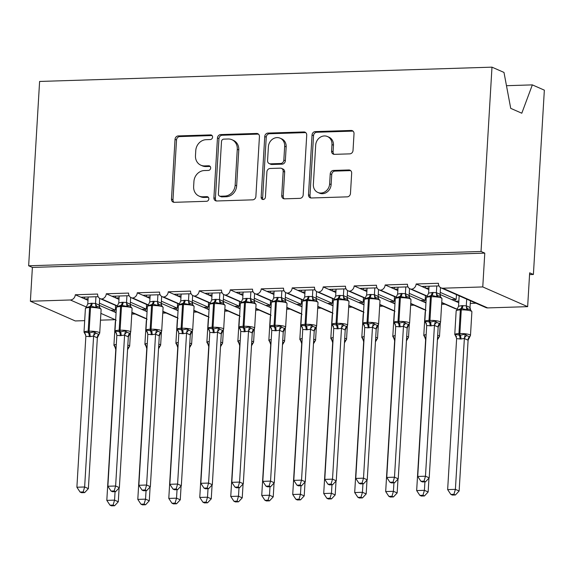 <?xml version="1.0" encoding="UTF-8"?>
<svg xmlns="http://www.w3.org/2000/svg" width="573" height="573" viewBox="0 0 573 573"><rect width="100%" height="100%" fill="white"/><g stroke="black" fill="none" stroke-linecap="round" stroke-linejoin="round"><path stroke-width="0.86" d="M212.576 137.162A2.371 2.084 -66.3 0 0 210.585 134.906L178.275 135.923A3.381 2.98 -66.3 0 0 175.03 139.339L171.485 199.096A3.381 2.98 -66.3 0 0 173.161 202.097A3.381 2.98 -66.3 0 0 174.328 202.319L206.645 201.295A2.371 2.084 -66.3 0 0 206.917 196.646L202.735 196.783A10.823 9.533 -66.3 0 1 199.017 196.073A10.823 9.533 -66.3 0 1 193.638 186.469L193.932 181.491A10.823 9.533 -66.3 0 1 204.296 170.553L208.479 170.425A2.371 2.084 -66.3 0 0 208.751 165.776L204.568 165.912A10.823 9.533 -66.3 0 1 200.851 165.196A10.823 9.533 -66.3 0 1 195.472 155.591L195.765 150.613A10.823 9.533 -66.3 0 1 206.13 139.683L210.312 139.554A2.371 2.084 -66.3 0 0 212.576 137.162M349.788 153.865A3.381 2.98 -66.3 0 0 353.025 150.448L354.021 133.681A3.381 2.98 -66.3 0 0 352.338 130.68A3.381 2.98 -66.3 0 0 351.177 130.458L315.286 131.597A3.381 2.98 -66.3 0 0 312.049 135.013L308.496 194.763A3.381 2.98 -66.3 0 0 310.179 197.764A3.381 2.98 -66.3 0 0 311.34 197.986L347.231 196.854A3.381 2.98 -66.3 0 0 350.468 193.438L351.672 173.189A3.381 2.98 -66.3 0 0 349.996 170.188A3.381 2.98 -66.3 0 0 348.828 169.966L333.472 170.446A3.381 2.98 -66.3 0 0 330.234 173.863L329.633 183.904A9.053 7.965 -66.3 0 1 317.857 192.449A9.053 7.965 -66.3 0 1 313.359 184.42L315.702 145.084A9.053 7.965 -66.3 0 1 327.477 136.539A9.053 7.965 -66.3 0 1 331.975 144.568L331.581 151.129A3.381 2.98 -66.3 0 0 333.264 154.13A3.381 2.98 -66.3 0 0 334.424 154.352L349.788 153.865M28.65 265.779L481.034 251.475L491.985 67.156L39.601 81.452L28.65 265.779L32.389 267.419L30.383 301.24L70.35 299.98A5.171 4.555 -66.3 0 0 75.299 294.758L97.611 294.049A5.171 4.555 113.7 0 0 100.182 298.64A5.171 4.555 113.7 0 0 101.65 298.977A5.171 4.555 -66.3 0 0 106.284 293.777L128.596 293.075A5.171 4.555 113.7 0 0 131.167 297.659A5.171 4.555 113.7 0 0 132.635 297.996A5.171 4.555 -66.3 0 0 137.269 292.796L159.581 292.094A5.171 4.555 113.7 0 0 162.152 296.678A5.171 4.555 113.7 0 0 163.62 297.015A5.171 4.555 -66.3 0 0 168.254 291.822L190.565 291.113A5.171 4.555 113.7 0 0 193.137 295.697A5.171 4.555 113.7 0 0 194.605 296.04A5.171 4.555 -66.3 0 0 199.239 290.84L221.55 290.131A5.171 4.555 113.7 0 0 224.122 294.723A5.171 4.555 113.7 0 0 225.59 295.059A5.171 4.555 -66.3 0 0 230.231 289.859L252.535 289.157A5.171 4.555 113.7 0 0 255.107 293.741A5.171 4.555 113.7 0 0 256.575 294.078A5.171 4.555 -66.3 0 0 261.216 288.878L283.52 288.176A5.171 4.555 113.7 0 0 286.092 292.76A5.171 4.555 113.7 0 0 287.56 293.097A5.171 4.555 -66.3 0 0 292.201 287.904L314.505 287.195A5.171 4.555 113.7 0 0 317.077 291.779A5.171 4.555 113.7 0 0 318.545 292.123A5.171 4.555 -66.3 0 0 323.186 286.923L345.49 286.214A5.171 4.555 113.7 0 0 348.062 290.805A5.171 4.555 113.7 0 0 349.53 291.141A5.171 4.555 -66.3 0 0 354.171 285.941L376.475 285.239A5.171 4.555 113.7 0 0 379.047 289.823A5.171 4.555 113.7 0 0 380.515 290.16A5.171 4.555 -66.3 0 0 385.156 284.96L407.467 284.258A5.171 4.555 113.7 0 0 410.032 288.842A5.171 4.555 113.7 0 0 411.5 289.179A5.171 4.555 -66.3 0 0 416.141 283.986L438.452 283.277A5.171 4.555 113.7 0 0 441.017 287.861A5.171 4.555 113.7 0 0 442.793 288.205L482.767 286.937L527.647 306.655L529.66 272.834L533.399 274.474L529.552 274.596M259.433 136.675A3.381 2.98 -66.3 0 0 257.75 133.674A3.381 2.98 -66.3 0 0 256.589 133.452L220.698 134.583A3.381 2.98 -66.3 0 0 217.461 138L213.908 197.757A3.381 2.98 -66.3 0 0 215.591 200.758A3.381 2.98 -66.3 0 0 216.752 200.98L252.643 199.841A3.381 2.98 -66.3 0 0 255.88 196.424L259.433 136.675M267.992 133.086L303.883 131.955A3.381 2.98 -66.3 0 1 305.044 132.177A3.381 2.98 -66.3 0 1 306.727 135.178L303.174 194.935A3.381 2.98 -66.3 0 1 299.937 198.351L284.58 198.831A3.381 2.98 -66.3 0 1 283.413 198.609A3.381 2.98 -66.3 0 1 281.737 195.608L283.177 171.377A3.381 2.98 -66.3 0 0 281.493 168.376A3.381 2.98 -66.3 0 0 280.333 168.154L270.141 168.476A3.381 2.98 -66.3 0 0 266.903 171.893L265.406 197.119A2.371 2.084 -66.3 0 1 261.145 197.255L264.755 136.503A3.381 2.98 -66.3 0 1 267.992 133.086L269.489 133.745L305.38 132.614L303.883 131.955M458.758 302.702L455.413 301.233L458.851 301.119M470.283 303.404L475.984 303.224M455.413 301.233L451.524 299.521L456.172 299.378L440.236 292.38M428.833 289.558L425.639 288.155L428.919 288.054M451.524 299.521L440.114 294.508M456.172 299.378L456.452 294.644M425.639 288.155L416.141 283.986M421.749 286.45L438.975 285.906M425.94 302.873L424.428 302.207L425.983 302.164M441.633 304.306L444.999 304.199M424.428 302.207L420.539 300.503L425.187 300.352L409.251 293.355M397.848 290.54L394.654 289.136L397.934 289.028M420.539 300.503L409.129 295.489L409.451 297.122M425.187 300.352L425.467 295.625M394.654 289.136L385.156 284.96M390.765 287.424L407.99 286.88M394.955 303.855L393.443 303.189L394.998 303.138M410.64 305.287L414.014 305.18M393.443 303.189L389.554 301.484L394.203 301.334L378.266 294.336M366.863 291.514L363.669 290.117L366.949 290.01M389.554 301.484L378.144 296.47L378.466 298.103M394.203 301.334L394.482 296.599M363.669 290.117L354.171 285.941M359.78 288.405L377.005 287.861M363.97 304.836L362.458 304.17L364.013 304.12M379.655 306.269L383.029 306.161M362.458 304.17L358.569 302.458L363.218 302.315L347.281 295.317M335.878 292.495L332.684 291.091L335.964 290.991M358.569 302.458L347.159 297.451M363.218 302.315L363.497 297.58M332.684 291.091L323.186 286.923M328.795 289.386L346.02 288.842M332.985 305.81L331.473 305.151L333.028 305.101M348.671 307.243L352.044 307.142M331.473 305.151L327.584 303.439L332.233 303.296L316.296 296.298M304.893 293.476L301.699 292.072L304.979 291.972M327.584 303.439L316.167 298.426M332.233 303.296L332.512 298.562M301.699 292.072L292.201 287.904M297.81 290.368L315.035 289.823M302 306.791L300.488 306.125L302.043 306.082M317.686 308.224L321.059 308.116M300.488 306.125L296.599 304.421L301.24 304.27L285.311 297.272M273.908 294.458L270.714 293.054L273.994 292.946M296.599 304.421L285.182 299.407L285.512 301.04M301.24 304.27L301.527 299.543M270.714 293.054L261.216 288.878M266.825 291.342L284.05 290.798M271.015 307.773L269.503 307.107L271.058 307.056M286.701 309.205L290.074 309.098M269.503 307.107L265.614 305.402L270.255 305.251L254.326 298.254M242.923 295.432L239.729 294.035L243.009 293.928M265.614 305.402L254.197 300.388M270.255 305.251L270.542 300.517M239.729 294.035L230.231 289.859M235.84 292.323L253.065 291.779M240.03 308.754L238.518 308.088L240.073 308.038M255.716 310.186L259.089 310.079M238.518 308.088L234.622 306.376L239.27 306.233L223.341 299.235M211.938 296.413L208.744 295.009L212.024 294.909M234.622 306.376L223.212 301.369L223.542 303.002M239.27 306.233L239.557 301.498M208.744 295.009L199.239 290.84M204.855 293.304L222.08 292.76M209.045 309.728L207.526 309.069L209.088 309.019M224.731 311.16L228.104 311.06M207.526 309.069L203.637 307.357L208.286 307.214L192.356 300.209M180.953 297.394L177.759 295.99L181.039 295.89M203.637 307.357L192.227 302.343L192.557 303.976M208.286 307.214L208.572 302.48M177.759 295.99L168.254 291.822M173.87 294.286L191.088 293.741M178.06 310.709L176.541 310.043L178.103 309.993M193.746 312.142L197.119 312.034M176.541 310.043L172.652 308.338L177.301 308.188L161.364 301.19M149.968 298.375L146.774 296.972L150.054 296.864M172.652 308.338L161.242 303.325M177.301 308.188L177.587 303.461M146.774 296.972L137.269 292.796M142.885 295.26L160.103 294.715M147.075 311.691L145.556 311.024L147.111 310.974M162.761 313.123L166.134 313.016M145.556 311.024L141.667 309.32L146.316 309.169L130.379 302.172M118.983 299.35L115.789 297.953L119.069 297.845M141.667 309.32L130.257 304.306L130.587 305.939M146.316 309.169L146.595 304.435M115.789 297.953L106.284 293.777M111.9 296.241L129.118 295.697M116.09 312.672L114.571 312.006L116.126 311.956M131.776 314.104L135.149 313.997M114.571 312.006L110.682 310.294L115.331 310.151L99.394 303.153M87.991 300.331L84.804 298.927L88.084 298.827M110.682 310.294L99.272 305.287M115.331 310.151L115.61 305.416M84.804 298.927L75.299 294.758M80.915 297.222L98.133 296.678M527.647 306.655L487.68 307.916A5.171 4.555 113.7 0 1 485.904 307.579L441.017 287.861M441.74 302.458L456.387 308.897A5.171 4.555 -66.3 0 0 457.519 308.625M456.387 308.897A5.171 4.555 113.7 0 1 454.919 308.553L441.719 302.759M410.755 303.439L425.402 309.871A5.171 4.555 -66.3 0 0 425.524 309.857M425.402 309.871A5.171 4.555 113.7 0 1 423.927 309.535L410.734 303.74M379.77 304.421L394.41 310.853A5.171 4.555 -66.3 0 0 394.539 310.838M394.41 310.853A5.171 4.555 113.7 0 1 392.942 310.516L379.749 304.721M348.785 305.402L363.425 311.834A5.171 4.555 -66.3 0 0 363.554 311.819M363.425 311.834A5.171 4.555 113.7 0 1 361.957 311.497L348.764 305.696M317.8 306.376L332.44 312.808A5.171 4.555 -66.3 0 0 332.569 312.794M332.44 312.808A5.171 4.555 113.7 0 1 330.972 312.471L317.779 306.677M286.815 307.357L301.455 313.789A5.171 4.555 -66.3 0 0 301.584 313.775M301.455 313.789A5.171 4.555 113.7 0 1 299.987 313.452L286.794 307.658M255.83 308.338L270.47 314.77A5.171 4.555 -66.3 0 0 270.599 314.756M270.47 314.77A5.171 4.555 113.7 0 1 269.002 314.434L255.809 308.639M224.838 309.32L239.485 315.752A5.171 4.555 -66.3 0 0 239.614 315.737M239.485 315.752A5.171 4.555 113.7 0 1 238.017 315.415L224.824 309.613M193.853 310.294L208.5 316.726A5.171 4.555 -66.3 0 0 208.629 316.711M208.5 316.726A5.171 4.555 113.7 0 1 207.032 316.389L193.839 310.595M162.868 311.275L177.515 317.707A5.171 4.555 -66.3 0 0 177.644 317.693M177.515 317.707A5.171 4.555 113.7 0 1 176.047 317.37L162.854 311.576M131.883 312.256L146.53 318.688A5.171 4.555 -66.3 0 0 146.659 318.674M146.53 318.688A5.171 4.555 113.7 0 1 145.062 318.352L131.869 312.557M100.49 320.157L115.237 319.691A5.171 4.555 -66.3 0 0 115.674 319.655M84.682 320.651L75.264 320.952L30.383 301.24M481.034 251.475L484.779 253.123L482.767 286.937M484.779 253.123L32.389 267.419M101.65 298.977L117.35 305.875M491.985 67.156L503.989 72.427L510.722 108.354L521.795 113.218L532.346 84.883L506.482 85.699M532.346 84.883L544.35 90.154L533.399 274.474M114.371 310.179L114.271 311.87M145.356 309.198L145.256 310.895M176.341 308.224L176.24 309.914M207.326 307.243L207.225 308.933M238.318 306.261L238.21 307.952M269.303 305.28L269.203 306.978M300.288 304.306L300.188 305.996M331.273 303.325L331.173 305.015M362.258 302.343L362.157 304.034M393.243 301.362L393.142 303.06M424.228 300.388L424.127 302.078M455.213 299.407L455.112 301.097M132.635 297.996L148.335 304.893M163.62 297.015L179.32 303.912M194.605 296.04L210.305 302.938M225.59 295.059L241.297 301.957M256.575 294.078L272.282 300.975M287.56 293.097L303.267 299.994M318.545 292.123L334.252 299.02M349.53 291.141L365.237 298.039M380.515 290.16L396.222 297.058M411.5 289.179L427.207 296.076L428.618 293.097L432.987 292.459L436.411 292.688L440.093 294.307L440.436 296.141M84.603 297.101L84.503 298.798M115.588 296.126L115.488 297.817M146.573 295.145L146.473 296.835M177.558 294.164L177.458 295.861M208.543 293.183L208.443 294.88M239.528 292.209L239.428 293.899M270.513 291.227L270.413 292.918M301.498 290.246L301.398 291.944M332.483 289.272L332.383 290.962M363.468 288.291L363.368 289.981M394.453 287.309L394.353 289M425.438 286.328L425.338 288.026M200.851 165.196L202.341 165.855A10.823 9.533 -66.3 0 0 206.065 166.564L204.568 165.912M210.241 166.435L206.065 166.564M199.017 196.073L200.507 196.725A10.823 9.533 -66.3 0 0 204.232 197.441L202.735 196.783M206.917 196.646L208.4 197.298L204.232 197.441M210.585 134.906L212.067 135.55L179.764 136.582A3.381 2.98 -66.3 0 0 176.527 139.998L172.982 199.755A3.381 2.98 -66.3 0 0 173.963 202.305M258.444 134.118A3.381 2.98 -66.3 0 0 258.086 134.103L222.195 135.242A3.381 2.98 -66.3 0 0 218.958 138.659L215.405 198.408A3.381 2.98 -66.3 0 0 216.393 200.965M223.771 139.124A2.371 2.084 -66.3 0 0 221.5 141.517L218.385 193.968A2.371 2.084 -66.3 0 0 220.376 196.224L224.788 196.088A10.823 9.533 -66.3 0 0 235.152 185.158L237.279 149.302A10.823 9.533 -66.3 0 0 231.9 139.697A10.823 9.533 -66.3 0 0 228.176 138.988L223.771 139.124M219.559 196.066L221.056 196.725A2.371 2.084 -66.3 0 0 221.873 196.883L220.376 196.224M231.9 139.697L233.397 140.356A10.823 9.533 -66.3 0 1 238.776 149.961L236.649 185.81A10.823 9.533 -66.3 0 1 226.285 196.74L221.873 196.883M305.738 132.621A3.381 2.98 -66.3 0 0 305.38 132.614M281.493 168.376L282.99 169.035A3.381 2.98 -66.3 0 1 284.666 172.036L283.227 196.267A3.381 2.98 -66.3 0 0 284.215 198.824M269.489 133.745A3.381 2.98 -66.3 0 0 266.252 137.162L262.642 197.914A2.371 2.084 -66.3 0 0 263.143 199.511M284.666 146.23A9.053 7.965 -66.3 0 0 280.168 138.2A9.053 7.965 -66.3 0 0 268.393 146.745L267.57 160.605A3.381 2.98 -66.3 0 0 269.253 163.606A3.381 2.98 -66.3 0 0 270.42 163.828L280.605 163.506A3.381 2.98 -66.3 0 0 283.843 160.089L284.666 146.23L286.163 146.889A9.053 7.965 -66.3 0 0 281.665 138.859L280.168 138.2M269.253 163.606L270.75 164.265A3.381 2.98 -66.3 0 0 271.91 164.487L270.42 163.828M286.163 146.889L285.34 160.748A3.381 2.98 -66.3 0 1 282.102 164.165L271.91 164.487M327.477 136.539L328.974 137.198A9.053 7.965 -66.3 0 1 333.465 145.227L333.078 151.781A3.381 2.98 -66.3 0 0 334.066 154.338M317.857 192.449L319.354 193.108A9.053 7.965 -66.3 0 0 331.13 184.563L329.633 183.904M350.69 170.632A3.381 2.98 -66.3 0 0 350.325 170.618L334.969 171.105A3.381 2.98 -66.3 0 0 331.724 174.521L331.13 184.563M353.032 131.131A3.381 2.98 -66.3 0 0 352.674 131.117L316.783 132.248A3.381 2.98 -66.3 0 0 313.546 135.665L309.993 195.422A3.381 2.98 -66.3 0 0 310.981 197.979M99.279 307.078L97.611 306.72L95.949 307.422L91.028 306.168L85.95 307.737L86.287 307.078M85.277 334.023A3.789 2.972 -39.7 0 0 84.711 333.593L84.51 332.068L89.438 332.884L94.502 331.753L96.035 333.235L98.843 334.467L99.179 333.808M83.171 491.949L80.077 492.049L81.574 492.701L84.668 492.608L83.171 491.949L84.639 486.986L76.889 487.229L85.857 336.279L90.169 336.638L93.607 336.029L84.639 486.986L88.378 488.626L97.338 337.826L93.6 336.186M85.592 334.36L84.002 332.182A7.413 1.361 3.4 0 1 88.178 331.208L89.109 331.18A7.413 1.361 3.4 0 1 98.986 332.383A7.413 1.361 3.4 0 1 99.723 333.035L97.338 337.826M95.942 296.742L95.541 303.475L99.251 305.08L99.602 306.913M99.681 298.375L99.279 305.115M88.192 296.993L87.784 303.869L91.222 303.26L95.541 303.475M85.95 307.737L87.784 303.869M95.533 303.626L95.949 307.422M84.51 332.068L85.857 336.279M94.502 331.753L93.607 336.029M76.889 487.229L80.077 492.049M84.668 492.608L88.378 488.626M127.8 347.145L128.767 347.603L129.097 346.952M110.002 505.185L111.491 505.844L114.593 505.744L113.096 505.092L110.002 505.185L106.814 500.372L114.557 500.129L115.066 491.641M113.096 505.092L114.557 500.129L118.296 501.769L119.12 487.91M106.814 500.372L115.775 349.573L114.428 345.211L114.636 346.729A3.789 2.972 140.3 0 1 115.202 347.166M127.829 345.161A7.413 1.361 3.4 0 1 128.911 345.526A7.413 1.361 3.4 0 1 129.648 346.178L127.643 349.53M118.296 501.769L114.593 505.744M158.785 346.164L159.752 346.629L160.082 345.97M140.987 504.211L142.476 504.863L145.578 504.77L144.081 504.111L140.987 504.211L137.799 499.391L145.542 499.147L146.051 490.667M144.081 504.111L145.542 499.147L149.288 500.788L150.112 486.928M137.799 499.391L146.76 348.592L145.413 344.23L145.621 345.755A3.789 2.972 140.3 0 1 146.187 346.185M158.814 344.18A7.413 1.361 3.4 0 1 159.896 344.545A7.413 1.361 3.4 0 1 160.633 345.197L158.635 348.549M149.288 500.788L145.578 504.77M189.77 345.19L190.737 345.648L191.067 344.989M171.972 503.23L173.469 503.889L176.563 503.789L175.066 503.13L171.972 503.23L168.784 498.41L176.527 498.166L177.036 489.686M175.066 503.13L176.527 498.166L180.273 499.814L181.097 485.947M168.784 498.41L177.745 347.61L176.398 343.256L176.606 344.774A3.789 2.972 140.3 0 1 177.172 345.211M189.799 343.198A7.413 1.361 3.4 0 1 190.881 343.564A7.413 1.361 3.4 0 1 191.618 344.215L189.62 347.567M180.273 499.814L176.563 503.789M220.755 344.208L221.722 344.667L222.052 344.015M202.957 502.249L204.454 502.908L207.548 502.808L206.051 502.156L202.957 502.249L199.769 497.436L207.512 497.192L208.02 488.705M206.051 502.156L207.512 497.192L211.258 498.832L212.082 484.966M199.769 497.436L208.73 346.629L207.383 342.274L207.591 343.793A3.789 2.972 140.3 0 1 208.157 344.23M220.784 342.224A7.413 1.361 3.4 0 1 221.866 342.59A7.413 1.361 3.4 0 1 222.603 343.234L220.605 346.586M211.258 498.832L207.548 502.808M251.74 343.227L252.707 343.685L253.037 343.034M233.942 501.268L235.439 501.927L238.533 501.826L237.036 501.174L233.942 501.268L230.754 496.454L238.497 496.211L239.005 487.73M237.036 501.174L238.497 496.211L242.243 497.851L243.067 483.992M230.754 496.454L239.715 345.655L238.368 341.293L238.576 342.812A3.789 2.972 140.3 0 1 239.142 343.248M251.769 341.243A7.413 1.361 3.4 0 1 252.851 341.608A7.413 1.361 3.4 0 1 253.588 342.26L251.59 345.612M242.243 497.851L238.533 501.826M116.577 333.386L114.987 331.201A7.413 1.361 3.4 0 1 119.163 330.234L120.094 330.206A7.413 1.361 3.4 0 1 129.971 331.402A7.413 1.361 3.4 0 1 130.708 332.054L132.112 308.381L130.257 306.089L128.596 305.738L126.934 306.44L121.082 305.223L116.935 306.756L117.272 306.097M116.262 333.049A3.789 2.972 -39.7 0 0 115.696 332.612L115.495 331.094L120.423 331.91L125.487 330.779L127.02 332.254L129.827 333.486L130.164 332.827M114.156 490.968L111.062 491.068L112.559 491.727L115.653 491.627L114.156 490.968L115.624 486.004L107.874 486.248L116.842 335.298L120.223 335.692L124.592 335.055L115.624 486.004L119.363 487.652L128.323 336.845L124.585 335.205M130.708 332.054L128.323 336.845M126.927 295.768L126.526 302.494L130.257 304.284M130.665 297.394L130.264 304.134M119.177 296.012L118.769 302.888L122.207 302.279L126.526 302.494M116.935 306.756L118.769 302.888M126.518 302.644L126.934 306.44M115.495 331.094L116.842 335.298M125.487 330.779L124.592 335.055M107.874 486.248L111.062 491.068M115.653 491.627L119.363 487.652M161.257 305.115L159.581 304.764L157.919 305.459L152.998 304.213L147.927 305.774L148.257 305.123M147.247 332.068A3.789 2.972 -39.7 0 0 146.681 331.631L146.48 330.112L151.408 330.929L156.472 329.797L158.005 331.273L160.812 332.505L161.149 331.853M145.141 489.994L142.047 490.087L143.544 490.746L146.638 490.646L145.141 489.994L146.609 485.03L138.859 485.274L147.827 334.317L152.139 334.682L155.577 334.073L146.609 485.03L150.348 486.67L159.308 335.871L155.57 334.224M147.562 332.404L145.972 330.227A7.413 1.361 3.4 0 1 150.155 329.253L151.079 329.224A7.413 1.361 3.4 0 1 160.956 330.428A7.413 1.361 3.4 0 1 161.693 331.072L159.308 335.871M157.912 294.787L157.511 301.513L161.221 303.124L161.572 304.958M161.65 296.42L161.249 303.153M150.162 295.031L149.754 301.914L153.192 301.305L157.511 301.513M147.927 305.774L149.754 301.914M157.503 301.663L157.919 305.459M146.48 330.112L147.827 334.317M156.472 329.797L155.577 334.073M138.859 485.274L142.047 490.087M146.638 490.646L150.348 486.67M178.547 331.423L176.957 329.246A7.413 1.361 3.4 0 1 181.14 328.272L182.064 328.243A7.413 1.361 3.4 0 1 191.948 329.446A7.413 1.361 3.4 0 1 192.678 330.098L194.089 306.419L192.227 304.134L190.565 303.783L188.904 304.478L183.052 303.26L178.912 304.8L179.242 304.141M178.232 331.087A3.789 2.972 -39.7 0 0 177.666 330.65L177.465 329.131L182.393 329.948L187.457 328.816L188.997 330.292L191.797 331.523L192.134 330.872M176.126 489.013L173.032 489.106L174.529 489.765L177.623 489.664L176.126 489.013L177.594 484.049L169.844 484.292L178.812 333.336L183.124 333.701L186.562 333.092L177.594 484.049L181.333 485.689L190.293 334.89L186.554 333.242M192.678 330.098L190.293 334.89M188.897 293.806L188.496 300.531L192.227 302.329M192.635 295.439L192.234 302.179M181.147 294.049L180.739 300.932L184.177 300.324L188.496 300.531M178.912 304.8L180.739 300.932M188.488 300.689L188.904 304.478M177.465 329.131L178.812 333.336M187.457 328.816L186.562 333.092M169.844 484.292L173.032 489.106M177.623 489.664L181.333 485.689M209.532 330.442L207.942 328.265A7.413 1.361 3.4 0 1 212.125 327.29L213.049 327.262A7.413 1.361 3.4 0 1 222.933 328.465A7.413 1.361 3.4 0 1 223.663 329.117L225.074 305.445L223.212 303.153L221.55 302.802L219.889 303.504L214.968 302.25L209.897 303.819L210.227 303.16M209.217 330.105A3.789 2.972 -39.7 0 0 208.651 329.676L208.45 328.15L213.385 328.966L218.442 327.835L219.982 329.317L222.782 330.549L223.119 329.89M207.118 488.031L204.017 488.132L205.514 488.783L208.608 488.69L207.118 488.031L208.579 483.068L200.829 483.311L209.797 332.361L214.109 332.72L217.547 332.111L208.579 483.068L212.318 484.708L221.278 333.909L217.539 332.268M223.663 329.117L221.278 333.909M219.882 292.824L219.48 299.557L223.212 301.348M223.62 294.458L223.219 301.197M212.132 293.075L211.724 299.951L215.161 299.342L219.48 299.557M209.897 303.819L211.724 299.951M219.473 299.708L219.889 303.504M208.45 328.15L209.797 332.361M218.442 327.835L217.547 332.111M200.829 483.311L204.017 488.132M208.608 488.69L212.318 484.708M282.725 342.246L283.692 342.711L284.029 342.052M264.927 500.293L266.424 500.945L269.518 500.852L268.021 500.193L264.927 500.293L261.739 495.473L269.489 495.23L269.99 486.749M268.021 500.193L269.489 495.23L273.228 496.87L274.052 483.01M261.739 495.473L270.7 344.674L269.353 340.312L269.561 341.837A3.789 2.972 140.3 0 1 270.127 342.267M282.754 340.262A7.413 1.361 3.4 0 1 283.836 340.627A7.413 1.361 3.4 0 1 284.573 341.279L282.575 344.631M273.228 496.87L269.518 500.852M240.517 329.468L238.927 327.29A7.413 1.361 3.4 0 1 243.11 326.316L244.034 326.288A7.413 1.361 3.4 0 1 253.918 327.484A7.413 1.361 3.4 0 1 254.648 328.136L256.059 304.464L254.204 302.172L252.543 301.821L250.874 302.523L245.022 301.305L240.882 302.838L241.212 302.179M240.202 329.131A3.789 2.972 -39.7 0 0 239.636 328.694L239.435 327.176L244.37 327.992L249.427 326.861L250.967 328.336L253.767 329.568L254.104 328.909M238.103 487.05L235.002 487.15L236.499 487.809L239.593 487.709L238.103 487.05L239.564 482.086L231.814 482.33L240.782 331.38L244.162 331.774L248.532 331.137L239.564 482.086L243.303 483.734L252.263 332.927L248.524 331.287M254.648 328.136L252.263 332.927M250.867 291.85L250.465 298.576L254.176 300.18L254.527 302.021M254.605 293.476L254.204 300.216M243.117 292.094L242.708 298.97L246.146 298.368L250.465 298.576M240.882 302.838L242.708 298.97M250.458 298.726L250.874 302.523M239.435 327.176L240.782 331.38M249.427 326.861L248.532 331.137M231.814 482.33L235.002 487.15M239.593 487.709L243.303 483.734M313.71 341.272L314.677 341.73L315.014 341.071M295.912 499.312L297.408 499.971L300.503 499.871L299.006 499.212L295.912 499.312L292.724 494.492L300.474 494.248L300.975 485.768M299.006 499.212L300.474 494.248L304.213 495.896L305.037 482.029M292.724 494.492L301.685 343.693L300.338 339.338L300.546 340.856A3.789 2.972 140.3 0 1 301.111 341.293M313.739 339.28A7.413 1.361 3.4 0 1 314.821 339.646A7.413 1.361 3.4 0 1 315.558 340.298L313.56 343.65M304.213 495.896L300.503 499.871M285.196 301.197L283.528 300.846L281.859 301.541L276.938 300.295L271.867 301.856L272.196 301.205M271.187 328.15A3.789 2.972 -39.7 0 0 270.621 327.713L270.42 326.195L275.355 327.011L280.412 325.879L281.952 327.355L284.752 328.587L285.089 327.935M269.088 486.076L265.987 486.169L267.484 486.828L270.578 486.728L269.088 486.076L270.549 481.112L262.799 481.356L271.767 330.399L276.079 330.764L279.517 330.155L270.549 481.112L274.288 482.753L283.248 331.953L279.509 330.306M271.502 328.487L269.912 326.309A7.413 1.361 3.4 0 1 274.095 325.335L275.019 325.306A7.413 1.361 3.4 0 1 284.903 326.51A7.413 1.361 3.4 0 1 285.633 327.154L283.248 331.953M281.852 290.869L281.45 297.595L285.182 299.393M285.59 292.502L285.189 299.235M274.102 291.113L273.693 297.996L277.131 297.387L281.45 297.595M271.867 301.856L273.693 297.996M281.443 297.745L281.859 301.541M270.42 326.195L271.767 330.399M280.412 325.879L279.517 330.155M262.799 481.356L265.987 486.169M270.578 486.728L274.288 482.753M344.695 340.29L345.662 340.749L345.999 340.097M326.897 498.331L328.393 498.99L331.488 498.89L329.991 498.238L326.897 498.331L323.709 493.518L331.459 493.274L331.96 484.787M329.991 498.238L331.459 493.274L335.198 494.914L336.022 481.048M323.709 493.518L332.669 342.711L331.33 338.356L331.531 339.875A3.789 2.972 140.3 0 1 332.096 340.312M344.724 338.306A7.413 1.361 3.4 0 1 345.806 338.672A7.413 1.361 3.4 0 1 346.543 339.316L344.545 342.675M335.198 494.914L331.488 498.89M302.487 327.505L300.897 325.328A7.413 1.361 3.4 0 1 305.08 324.354L306.011 324.325A7.413 1.361 3.4 0 1 315.888 325.528A7.413 1.361 3.4 0 1 316.618 326.18L318.029 302.501L316.174 300.216L314.513 299.865L312.844 300.56L306.992 299.342L302.852 300.882L303.181 300.223M302.172 327.169A3.789 2.972 -39.7 0 0 301.606 326.732L301.405 325.213L306.34 326.03L311.397 324.898L312.937 326.374L315.744 327.606L316.074 326.954M300.073 485.095L296.979 485.188L298.469 485.847L301.563 485.746L300.073 485.095L301.534 480.131L293.791 480.375L302.752 329.418L307.064 329.783L310.509 329.174L301.534 480.131L305.273 481.771L314.233 330.972L310.494 329.325M316.618 326.18L314.233 330.972A3.789 3.395 -104.8 0 1 315.744 327.606M312.837 289.888L312.435 296.613L316.146 298.225L316.497 300.059M316.575 291.521L316.174 298.261M305.094 290.131L304.678 297.015L308.116 296.406L312.435 296.613M302.852 300.882L304.678 297.015M312.428 296.771L312.844 300.56M301.405 325.213L302.752 329.418M311.397 324.898L310.509 329.174M293.791 480.375L296.979 485.188M301.563 485.746L305.273 481.771M375.68 339.309L376.647 339.768L376.984 339.116M357.881 497.35L359.378 498.009L362.473 497.908L360.976 497.257L357.881 497.35L354.694 492.536L362.444 492.293L362.945 483.813M360.976 497.257L362.444 492.293L366.183 493.933L367.007 480.074M354.694 492.536L363.654 341.737L362.315 337.375L362.516 338.894A3.789 2.972 140.3 0 1 363.081 339.331M375.709 337.325A7.413 1.361 3.4 0 1 376.79 337.69A7.413 1.361 3.4 0 1 377.528 338.342L375.53 341.694M366.183 493.933L362.473 497.908M333.472 326.524L331.882 324.347A7.413 1.361 3.4 0 1 336.065 323.373L336.996 323.344A7.413 1.361 3.4 0 1 346.873 324.547A7.413 1.361 3.4 0 1 347.603 325.199L349.014 301.527L347.159 299.235L345.498 298.884L343.829 299.586L338.908 298.332L333.837 299.901L334.166 299.242M333.157 326.187A3.789 2.972 -39.7 0 0 332.591 325.758L332.39 324.232L336.394 325.084L342.382 323.917L343.922 325.4L346.729 326.631L347.059 325.973M331.058 484.113L327.964 484.214L329.454 484.865L332.548 484.772L331.058 484.113L332.519 479.15L324.776 479.393L333.737 328.444L338.049 328.802L341.494 328.193L332.519 479.15L336.258 480.79L345.218 329.991L341.479 328.35M347.603 325.199L345.218 329.991M343.821 288.907L343.42 295.639L347.131 297.244L347.482 299.085M347.56 290.54L347.159 297.28M336.079 289.157L335.663 296.033L339.109 295.424L343.42 295.639M333.837 299.901L335.663 296.033M343.413 295.79L343.829 299.586M332.39 324.232L333.737 328.444M342.382 323.917L341.494 328.193M324.776 479.393L327.964 484.214M332.548 484.772L336.258 480.79M406.665 338.328L407.632 338.793L407.969 338.134M388.866 496.376L390.363 497.027L393.458 496.934L391.961 496.275L388.866 496.376L385.679 491.555L393.429 491.312L393.93 482.831M391.961 496.275L393.429 491.312L397.168 492.952L397.991 479.092M385.679 491.555L394.639 340.756L393.3 336.394L393.501 337.92A3.789 2.972 140.3 0 1 394.066 338.349M406.694 336.344A7.413 1.361 3.4 0 1 407.775 336.709A7.413 1.361 3.4 0 1 408.513 337.361L406.515 340.713M397.168 492.952L393.458 496.934M364.457 325.55L362.867 323.373A7.413 1.361 3.4 0 1 367.049 322.398L367.981 322.37A7.413 1.361 3.4 0 1 377.858 323.566A7.413 1.361 3.4 0 1 378.595 324.218L379.999 300.546L378.144 298.254L376.482 297.903L374.814 298.605L368.969 297.387L364.822 298.92L365.151 298.261M364.142 325.213A3.789 2.972 -39.7 0 0 363.583 324.776L363.375 323.258L368.31 324.074L373.367 322.943L374.907 324.418L377.714 325.65L378.044 324.991M362.043 483.132L358.949 483.232L360.438 483.891L363.533 483.791L362.043 483.132L363.504 478.169L355.761 478.419L364.722 327.462L368.102 327.856L372.479 327.219L363.504 478.169L367.243 479.816L376.203 329.009L372.464 327.369M378.595 324.218L376.203 329.009M374.806 287.933L374.405 294.658L378.144 296.449M378.545 289.558L378.151 296.298M367.064 288.176L366.648 295.052L370.094 294.45L374.405 294.658M364.822 298.92L366.648 295.052M374.398 294.809L374.814 298.605M363.375 323.258L364.722 327.462M373.367 322.943L372.479 327.219M355.761 478.419L358.949 483.232M363.533 483.791L367.243 479.816M437.65 337.354L438.617 337.812L438.954 337.153M419.851 495.394L421.348 496.053L424.443 495.953L422.946 495.294L419.851 495.394L416.664 490.581L424.414 490.33L424.915 481.85M422.946 495.294L424.414 490.33L428.153 491.978L428.976 478.111M416.664 490.581L425.624 339.775L424.285 335.42L424.486 336.938A3.789 2.972 140.3 0 1 425.051 337.375M437.679 335.363A7.413 1.361 3.4 0 1 438.76 335.728A7.413 1.361 3.4 0 1 439.498 336.38L437.5 339.732M428.153 491.978L424.443 495.953M395.442 324.569L393.852 322.391A7.413 1.361 3.4 0 1 398.034 321.417L398.966 321.389A7.413 1.361 3.4 0 1 408.843 322.592A7.413 1.361 3.4 0 1 409.58 323.236L410.984 299.564L409.129 297.28L407.467 296.929L405.799 297.623L399.954 296.406L395.807 297.939L396.136 297.287M395.134 324.232A3.789 2.972 -39.7 0 0 394.568 323.795L394.36 322.277L399.295 323.093L404.352 321.962L405.892 323.437L408.699 324.669L409.029 324.017M393.028 482.158L389.934 482.251L391.423 482.91L394.518 482.81L393.028 482.158L394.489 477.194L386.746 477.438L395.707 326.481L400.018 326.846L403.464 326.238L394.489 477.194L398.228 478.835L407.188 328.035L403.449 326.388M409.58 323.236L407.188 328.035M405.791 286.951L405.39 293.677L409.129 295.475M409.53 288.584L409.136 295.317M398.049 287.195L397.633 294.078L401.079 293.469L405.39 293.677M395.807 297.939L397.633 294.078M405.383 293.827L405.799 297.623M394.36 322.277L395.707 326.481M404.352 321.962L403.464 326.238M386.746 477.438L389.934 482.251M394.518 482.81L398.228 478.835M456.036 336.394A3.789 2.972 140.3 0 0 455.471 335.957L455.27 334.439L460.198 335.255L465.262 334.123L466.802 335.599L469.602 336.831L469.939 336.179M453.931 494.32L450.836 494.413L452.333 495.072L455.428 494.972L453.931 494.32L455.399 489.356L464.366 338.399L460.928 339.008L456.617 338.643L447.649 489.6L455.399 489.356L459.138 490.997L468.098 340.197L464.359 338.55M456.617 336.838L454.761 334.553A7.413 1.361 3.4 0 1 458.944 333.579L459.868 333.55A7.413 1.361 3.4 0 1 469.753 334.754A7.413 1.361 3.4 0 1 470.483 335.398L468.098 340.197M459.166 295.833L458.543 306.24L461.981 305.631L466.329 305.832L470.01 307.45L470.612 309.886M466.701 299.142L466.3 305.839A3.789 3.395 75.2 0 0 468.37 309.091L466.709 309.785L461.788 308.539A1.726 0.752 88.2 0 0 461.279 309.871L460.348 309.907A7.413 1.361 -176.6 0 0 456.165 310.874L454.761 334.553M470.44 300.782L470.039 307.479M462.912 305.602A3.789 1.655 88.2 0 1 461.788 308.539L456.717 310.1L457.046 309.449M468.37 309.091L470.297 309.549L471.894 311.726A7.413 1.361 -176.6 0 0 471.156 311.075A7.413 1.361 -176.6 0 0 461.279 309.871L459.868 333.55A1.726 0.752 88.2 0 0 460.198 335.255A3.789 1.655 88.2 0 1 460.928 339.008M466.709 309.785L466.293 305.989M458.543 306.24L456.717 310.1M464.366 338.399L465.262 334.123M456.617 338.643L455.27 334.439M459.138 490.997L455.428 494.972M450.836 494.413L447.649 489.6M440.121 296.298L438.452 295.947L436.784 296.642L431.863 295.396L426.792 296.964L427.129 296.305M426.119 323.251A3.789 2.972 -39.7 0 0 425.553 322.814L425.345 321.295L430.28 322.112L435.337 320.98L436.877 322.456L439.684 323.688L440.014 323.036M424.013 481.177L420.919 481.27L422.408 481.929L425.503 481.829L424.013 481.177L425.474 476.213L417.731 476.457L426.692 325.5L431.003 325.865L434.449 325.256L425.474 476.213L429.213 477.853L438.173 327.054L434.434 325.407M426.427 323.587L424.837 321.41A7.413 1.361 3.4 0 1 429.019 320.436L429.951 320.407A7.413 1.361 3.4 0 1 439.828 321.611A7.413 1.361 3.4 0 1 440.565 322.262L438.173 327.054M436.776 285.97L436.375 292.696M440.522 287.603L440.121 294.343M429.034 286.214L428.618 293.097M426.792 296.964L426.248 297.738A7.413 1.361 -176.6 0 1 430.423 296.764A1.726 0.752 88.2 0 1 430.939 295.424A3.789 1.655 -91.8 0 0 432.063 292.488M436.375 292.853L436.784 296.642M425.345 321.295L426.692 325.5M435.337 320.98L434.449 325.256M417.731 476.457L420.919 481.27M425.503 481.829L429.213 477.853M210.234 166.428L208.751 165.776M487.68 307.916L442.793 288.205M115.237 319.691L100.891 313.388M86.272 306.97L70.35 299.98M172.982 199.755L171.485 199.096M176.527 139.998L175.03 139.339M179.764 136.582L178.275 135.923M215.405 198.408L213.908 197.757M218.958 138.659L217.461 138M222.195 135.242L220.698 134.583M258.086 134.103L256.589 133.452M226.285 196.74L224.788 196.088M236.649 185.81L235.152 185.158M238.776 149.961L237.279 149.302M283.227 196.267L281.737 195.608M284.666 172.036L283.177 171.377M262.642 197.914L261.145 197.255M266.252 137.162L264.755 136.503M282.102 164.165L280.605 163.506M285.34 160.748L283.843 160.089M333.078 151.781L331.581 151.129M333.465 145.227L331.975 144.568M331.724 174.521L330.234 173.863M334.969 171.105L333.472 170.446M350.325 170.618L348.828 169.966M309.993 195.422L308.496 194.763M313.546 135.665L312.049 135.013M316.783 132.248L315.286 131.597M352.674 131.117L351.177 130.458M91.222 303.26A3.789 1.655 -91.8 0 1 90.097 306.204A1.726 0.752 88.2 0 0 89.589 307.536A7.413 1.361 -176.6 0 0 85.406 308.51L86.387 306.827M99.723 333.035L101.127 309.363A7.413 1.361 -176.6 0 0 100.397 308.711A7.413 1.361 -176.6 0 0 90.52 307.508L89.589 307.536L88.178 331.208A1.726 0.752 88.2 0 0 88.514 332.913A3.789 1.655 -91.8 0 1 89.238 336.666M90.169 336.638A3.789 1.655 -91.8 0 0 89.438 332.884A1.726 0.752 -91.8 0 1 89.109 331.18L90.52 307.508A1.726 0.752 -91.8 0 1 91.028 306.168A3.789 1.655 -91.8 0 0 92.153 303.232M95.569 303.461A3.789 3.395 -104.8 0 0 97.611 306.72M99.251 305.08A3.789 2.972 -39.7 0 0 99.602 307.207M96.035 333.235A3.789 2.972 -39.7 0 0 93.628 336.222M98.843 334.467A3.789 3.395 -104.8 0 0 97.303 337.834M115.775 347.61L113.92 345.326A7.413 1.361 3.4 0 1 116.298 344.473M115.574 321.331A7.413 1.361 -176.6 0 0 115.331 321.654L113.92 345.326M127.6 348.943A3.789 3.395 75.2 0 1 128.767 347.603M146.76 346.636L144.905 344.344A7.413 1.361 3.4 0 1 147.282 343.499M146.559 320.35A7.413 1.361 -176.6 0 0 146.316 320.672L144.905 344.344M158.592 347.969A3.789 3.395 75.2 0 1 159.752 346.629M177.752 345.655L175.89 343.363A7.413 1.361 3.4 0 1 178.267 342.518M177.544 319.376A7.413 1.361 -176.6 0 0 177.301 319.691L175.89 343.363M189.577 346.987A3.789 3.395 75.2 0 1 190.737 345.648M208.737 344.674L206.874 342.389A7.413 1.361 3.4 0 1 209.252 341.537M208.529 318.395A7.413 1.361 -176.6 0 0 208.286 318.71L206.874 342.389M220.562 346.006A3.789 3.395 75.2 0 1 221.722 344.667M239.722 343.693L237.859 341.408A7.413 1.361 3.4 0 1 240.237 340.555M239.514 317.413A7.413 1.361 -176.6 0 0 239.27 317.736L237.859 341.408M251.547 345.025A3.789 3.395 75.2 0 1 252.707 343.685M122.207 302.279A3.789 1.655 -91.8 0 1 121.082 305.223A1.726 0.752 88.2 0 0 120.574 306.555A7.413 1.361 -176.6 0 0 116.391 307.529L117.372 305.846M132.112 308.381A7.413 1.361 -176.6 0 0 131.382 307.73A7.413 1.361 -176.6 0 0 121.505 306.526L120.574 306.555L119.163 330.234A1.726 0.752 88.2 0 0 119.499 331.939A3.789 1.655 -91.8 0 1 120.223 335.692M121.154 335.656A3.789 1.655 -91.8 0 0 120.423 331.91A1.726 0.752 -91.8 0 1 120.094 330.206L121.505 306.526A1.726 0.752 -91.8 0 1 122.013 305.194A3.789 1.655 -91.8 0 0 123.138 302.25M126.554 302.487A3.789 3.395 -104.8 0 0 128.596 305.738M130.236 304.098A3.789 2.972 -39.7 0 0 130.587 306.233M127.02 332.254A3.789 2.972 -39.7 0 0 124.613 335.241M129.827 333.486A3.789 3.395 -104.8 0 0 128.288 336.852M153.192 301.305A3.789 1.655 -91.8 0 1 152.067 304.242A1.726 0.752 88.2 0 0 151.559 305.581A7.413 1.361 -176.6 0 0 147.376 306.548L148.106 305.137L131.167 297.659M161.693 331.072L163.104 307.4A7.413 1.361 -176.6 0 0 162.367 306.748A7.413 1.361 -176.6 0 0 152.49 305.545L151.559 305.581L150.155 329.253A1.726 0.752 88.2 0 0 150.484 330.958A3.789 1.655 -91.8 0 1 151.208 334.711M152.139 334.682A3.789 1.655 -91.8 0 0 151.408 330.929A1.726 0.752 -91.8 0 1 151.079 329.224L152.49 305.545A1.726 0.752 -91.8 0 1 152.998 304.213A3.789 1.655 -91.8 0 0 154.123 301.276M157.539 301.505A3.789 3.395 -104.8 0 0 159.581 304.764M161.221 303.124A3.789 2.972 -39.7 0 0 161.572 305.251M158.005 331.273A3.789 2.972 -39.7 0 0 155.598 334.26M160.812 332.505A3.789 3.395 -104.8 0 0 159.273 335.878M184.177 300.324A3.789 1.655 -91.8 0 1 183.052 303.26A1.726 0.752 88.2 0 0 182.543 304.6A7.413 1.361 -176.6 0 0 178.361 305.574L179.342 303.891M194.089 306.419A7.413 1.361 -176.6 0 0 193.352 305.774A7.413 1.361 -176.6 0 0 183.475 304.571L182.543 304.6L181.14 328.272A1.726 0.752 88.2 0 0 181.469 329.976A3.789 1.655 -91.8 0 1 182.193 333.73M183.124 333.701A3.789 1.655 -91.8 0 0 182.393 329.948A1.726 0.752 -91.8 0 1 182.064 328.243L183.475 304.571A1.726 0.752 -91.8 0 1 183.983 303.232A3.789 1.655 -91.8 0 0 185.108 300.295M188.524 300.524A3.789 3.395 -104.8 0 0 190.565 303.783M192.206 302.143A3.789 2.972 -39.7 0 0 192.564 304.27M188.997 330.292A3.789 2.972 -39.7 0 0 186.583 333.278M191.797 331.523A3.789 3.395 -104.8 0 0 190.265 334.897M215.161 299.342A3.789 1.655 -91.8 0 1 214.037 302.286A1.726 0.752 88.2 0 0 213.528 303.618A7.413 1.361 -176.6 0 0 209.346 304.592L210.327 302.909M225.074 305.445A7.413 1.361 -176.6 0 0 224.337 304.793A7.413 1.361 -176.6 0 0 214.46 303.59L213.528 303.618L212.125 327.29A1.726 0.752 88.2 0 0 212.454 328.995A3.789 1.655 -91.8 0 1 213.177 332.748M214.109 332.72A3.789 1.655 -91.8 0 0 213.385 328.966A1.726 0.752 -91.8 0 1 213.049 327.262L214.46 303.59A1.726 0.752 -91.8 0 1 214.968 302.25A3.789 1.655 -91.8 0 0 216.093 299.314M219.509 299.543A3.789 3.395 -104.8 0 0 221.55 302.802M223.191 301.162A3.789 2.972 -39.7 0 0 223.549 303.289M219.982 329.317A3.789 2.972 -39.7 0 0 217.568 332.304M222.782 330.549A3.789 3.395 -104.8 0 0 221.25 333.916M270.707 342.718L268.852 340.426A7.413 1.361 3.4 0 1 271.222 339.581M270.499 316.432A7.413 1.361 -176.6 0 0 270.255 316.754L268.852 340.426M282.532 344.051A3.789 3.395 75.2 0 1 283.692 342.711M246.146 298.368A3.789 1.655 -91.8 0 1 245.022 301.305A1.726 0.752 88.2 0 0 244.513 302.637A7.413 1.361 -176.6 0 0 240.331 303.611L241.312 301.928M256.059 304.464A7.413 1.361 -176.6 0 0 255.322 303.812A7.413 1.361 -176.6 0 0 245.445 302.608L244.513 302.637L243.11 326.316A1.726 0.752 88.2 0 0 243.439 328.021A3.789 1.655 -91.8 0 1 244.162 331.774M245.094 331.738A3.789 1.655 -91.8 0 0 244.37 327.992A1.726 0.752 -91.8 0 1 244.034 326.288L245.445 302.608A1.726 0.752 -91.8 0 1 245.953 301.276A3.789 1.655 -91.8 0 0 247.078 298.332M250.501 298.569A3.789 3.395 -104.8 0 0 252.543 301.821M254.176 300.18A3.789 2.972 -39.7 0 0 254.534 302.315M250.967 328.336A3.789 2.972 -39.7 0 0 248.553 331.323M253.767 329.568A3.789 3.395 -104.8 0 0 252.235 332.934M301.692 341.737L299.837 339.452A7.413 1.361 3.4 0 1 302.215 338.6M301.484 315.458A7.413 1.361 -176.6 0 0 301.24 315.773L299.837 339.452M313.517 343.069A3.789 3.395 75.2 0 1 314.677 341.73M277.131 297.387A3.789 1.655 -91.8 0 1 276.007 300.324A1.726 0.752 88.2 0 0 275.498 301.663A7.413 1.361 -176.6 0 0 271.316 302.63L272.297 300.947M285.633 327.154L287.044 303.482A7.413 1.361 -176.6 0 0 286.307 302.831A7.413 1.361 -176.6 0 0 276.43 301.627L275.498 301.663L274.095 325.335A1.726 0.752 88.2 0 0 274.424 327.04A3.789 1.655 -91.8 0 1 275.147 330.793M276.079 330.764A3.789 1.655 -91.8 0 0 275.355 327.011A1.726 0.752 -91.8 0 1 275.019 325.306L276.43 301.627A1.726 0.752 -91.8 0 1 276.938 300.295A3.789 1.655 -91.8 0 0 278.063 297.358M281.486 297.588A3.789 3.395 -104.8 0 0 283.528 300.846M285.161 299.206A3.789 2.972 -39.7 0 0 285.519 301.334M281.952 327.355A3.789 2.972 -39.7 0 0 279.538 330.342M284.752 328.587A3.789 3.395 -104.8 0 0 283.22 331.96M332.677 340.756L330.822 338.471A7.413 1.361 3.4 0 1 333.2 337.619M332.469 314.477A7.413 1.361 -176.6 0 0 332.225 314.792L330.822 338.471M344.502 342.088A3.789 3.395 75.2 0 1 345.662 340.749M308.116 296.406A3.789 1.655 -91.8 0 1 306.992 299.342A1.726 0.752 88.2 0 0 306.483 300.682A7.413 1.361 -176.6 0 0 302.3 301.656L303.282 299.973M318.029 302.501A7.413 1.361 -176.6 0 0 317.292 301.856A7.413 1.361 -176.6 0 0 307.415 300.653L306.483 300.682L305.08 324.354A1.726 0.752 88.2 0 0 305.409 326.058A3.789 1.655 -91.8 0 1 306.132 329.812M307.064 329.783A3.789 1.655 -91.8 0 0 306.34 326.03A1.726 0.752 -91.8 0 1 306.011 324.325L307.415 300.653A1.726 0.752 -91.8 0 1 307.923 299.314A3.789 1.655 -91.8 0 0 309.048 296.377M312.471 296.606A3.789 3.395 -104.8 0 0 314.513 299.865M316.146 298.225A3.789 2.972 -39.7 0 0 316.504 300.352M312.937 326.374A3.789 2.972 -39.7 0 0 310.523 329.36M363.662 339.775L361.807 337.49A7.413 1.361 3.4 0 1 364.184 336.638M363.454 313.495A7.413 1.361 -176.6 0 0 363.21 313.818L361.807 337.49M375.487 341.107A3.789 3.395 75.2 0 1 376.647 339.768M339.109 295.424A3.789 1.655 -91.8 0 1 337.984 298.368A1.726 0.752 88.2 0 0 337.468 299.7A7.413 1.361 -176.6 0 0 333.285 300.675L334.267 298.991M349.014 301.527A7.413 1.361 -176.6 0 0 348.277 300.875A7.413 1.361 -176.6 0 0 338.399 299.672L337.468 299.7L336.065 323.373A1.726 0.752 88.2 0 0 336.394 325.084A3.789 1.655 -91.8 0 1 337.117 328.83M338.049 328.802A3.789 1.655 -91.8 0 0 337.325 325.049A1.726 0.752 -91.8 0 1 336.996 323.344L338.399 299.672A1.726 0.752 -91.8 0 1 338.908 298.332A3.789 1.655 -91.8 0 0 340.033 295.396M343.456 295.625A3.789 3.395 -104.8 0 0 345.498 298.884M347.131 297.244A3.789 2.972 -39.7 0 0 347.489 299.371M343.922 325.4A3.789 2.972 -39.7 0 0 341.508 328.386M346.729 326.631A3.789 3.395 -104.8 0 0 345.19 329.998M394.647 338.801L392.791 336.509A7.413 1.361 3.4 0 1 395.169 335.663M394.439 312.521A7.413 1.361 -176.6 0 0 394.195 312.837L392.791 336.509M406.472 340.133A3.789 3.395 75.2 0 1 407.632 338.793M370.094 294.45A3.789 1.655 -91.8 0 1 368.969 297.387A1.726 0.752 88.2 0 0 368.453 298.719A7.413 1.361 -176.6 0 0 364.278 299.693L365.252 298.01M379.999 300.546A7.413 1.361 -176.6 0 0 379.262 299.894A7.413 1.361 -176.6 0 0 369.384 298.691L368.453 298.719L367.049 322.398A1.726 0.752 88.2 0 0 367.379 324.103A3.789 1.655 -91.8 0 1 368.102 327.856M369.033 327.82A3.789 1.655 -91.8 0 0 368.31 324.074A1.726 0.752 -91.8 0 1 367.981 322.37L369.384 298.691A1.726 0.752 -91.8 0 1 369.893 297.358A3.789 1.655 -91.8 0 0 371.018 294.415M374.441 294.651A3.789 3.395 -104.8 0 0 376.482 297.903M378.123 296.262A3.789 2.972 -39.7 0 0 378.474 298.397M374.907 324.418A3.789 2.972 -39.7 0 0 372.493 327.405M377.714 325.65A3.789 3.395 -104.8 0 0 376.175 329.017M425.632 337.819L423.776 335.534A7.413 1.361 3.4 0 1 426.154 334.682M425.424 311.54A7.413 1.361 -176.6 0 0 425.18 311.855L423.776 335.534M437.457 339.152A3.789 3.395 75.2 0 1 438.617 337.812M401.079 293.469A3.789 1.655 -91.8 0 1 399.954 296.406A1.726 0.752 88.2 0 0 399.438 297.745A7.413 1.361 -176.6 0 0 395.263 298.712L396.237 297.029M410.984 299.564A7.413 1.361 -176.6 0 0 410.247 298.913A7.413 1.361 -176.6 0 0 400.369 297.709L399.438 297.745L398.034 321.417A1.726 0.752 88.2 0 0 398.364 323.122A3.789 1.655 -91.8 0 1 399.095 326.875M400.018 326.846A3.789 1.655 -91.8 0 0 399.295 323.093A1.726 0.752 -91.8 0 1 398.966 321.389L400.369 297.709A1.726 0.752 -91.8 0 1 400.878 296.377A3.789 1.655 -91.8 0 0 402.002 293.44M405.426 293.67A3.789 3.395 -104.8 0 0 407.467 296.929M409.108 295.288A3.789 2.972 -39.7 0 0 409.459 297.416M405.892 323.437A3.789 2.972 -39.7 0 0 403.478 326.424M408.699 324.669A3.789 3.395 -104.8 0 0 407.159 328.043M459.997 339.037A3.789 1.655 88.2 0 0 459.274 335.284A1.726 0.752 -91.8 0 1 458.944 333.579L460.348 309.907A1.726 0.752 -91.8 0 1 460.857 308.568A3.789 1.655 88.2 0 0 461.981 305.631M470.369 309.578A3.789 2.972 140.3 0 1 470.01 307.45M468.062 340.204A3.789 3.395 75.2 0 1 469.602 336.831M464.388 338.586A3.789 2.972 140.3 0 1 466.802 335.599M440.565 322.262L441.969 298.583A7.413 1.361 -176.6 0 0 441.231 297.939A7.413 1.361 -176.6 0 0 431.354 296.735L430.423 296.764L429.019 320.436A1.726 0.752 88.2 0 0 429.349 322.141A3.789 1.655 -91.8 0 1 430.079 325.894M431.003 325.865A3.789 1.655 -91.8 0 0 430.28 322.112A1.726 0.752 -91.8 0 1 429.951 320.407L431.354 296.735A1.726 0.752 -91.8 0 1 431.863 295.396A3.789 1.655 -91.8 0 0 432.987 292.459M436.411 292.688A3.789 3.395 -104.8 0 0 438.452 295.947M440.093 294.307A3.789 2.972 -39.7 0 0 440.444 296.434M436.877 322.456A3.789 2.972 -39.7 0 0 434.463 325.443M439.684 323.688A3.789 3.395 -104.8 0 0 438.144 327.061M117.15 306.089L100.182 298.64M179.12 304.134L162.152 296.678M210.105 303.153L193.137 295.697M241.097 302.172L224.122 294.723M272.082 301.197L255.107 293.741M303.067 300.216L286.092 292.76M334.052 299.235L317.077 291.779M365.037 298.254L348.062 290.805M396.022 297.28L379.047 289.823M427.007 296.298L410.032 288.842M84.002 332.182L85.406 308.51M99.272 307.071L101.127 309.363M129.648 346.178L130.429 332.942M116.061 320.243L115.331 321.654M160.633 345.197L161.414 331.96M147.046 319.261L146.316 320.672M191.618 344.215L192.406 330.979M178.031 318.28L177.301 319.691M222.603 343.234L223.391 330.005M209.016 317.299L208.286 318.71M253.588 342.26L254.376 329.024M240.001 316.325L239.27 317.736M114.987 331.201L116.391 307.529M145.972 330.227L147.376 306.548M161.242 305.115L163.104 307.4M176.957 329.246L178.361 305.574M207.942 328.265L209.346 304.592M284.573 341.279L285.361 328.043M270.986 315.343L270.255 316.754M238.927 327.29L240.331 303.611M315.558 340.298L316.346 327.061M301.971 314.362L301.24 315.773M269.912 326.309L271.316 302.63M285.189 301.197L287.044 303.482M346.543 339.316L347.331 326.087M332.956 313.381L332.225 314.792M300.897 325.328L302.3 301.656M377.528 338.342L378.316 325.106M363.941 312.407L363.21 313.818M331.882 324.347L333.285 300.675M408.513 337.361L409.301 324.125M394.926 311.426L394.195 312.837M362.867 323.373L364.278 299.693M439.498 336.38L440.286 323.143M425.911 310.444L425.18 311.855M393.852 322.391L395.263 298.712M470.483 335.398L471.894 311.726M457.147 309.191L456.165 310.874M424.837 321.41L426.248 297.738M440.114 296.298L441.969 298.583"/></g></svg>
